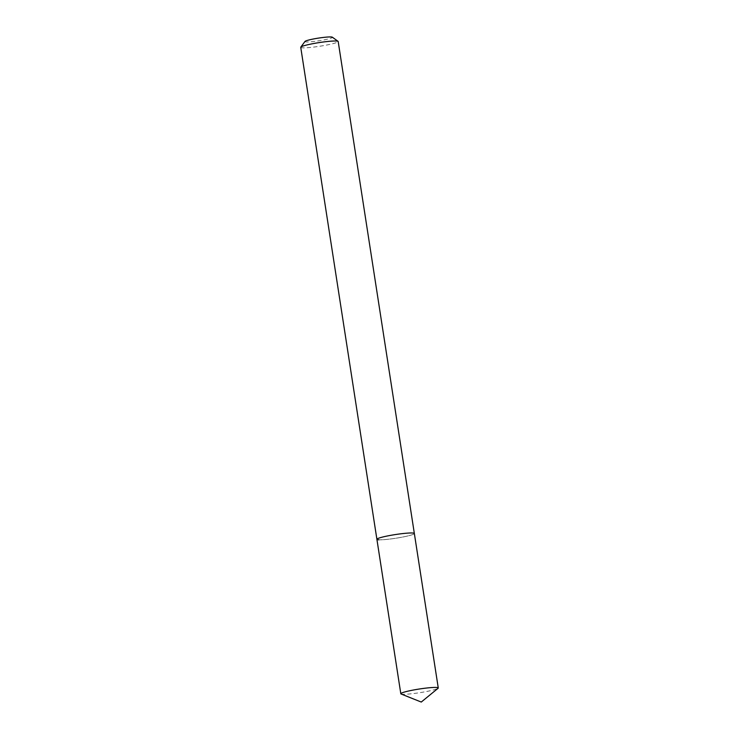 <?xml version="1.0" encoding="UTF-8"?>
<svg xmlns="http://www.w3.org/2000/svg" width="739" height="739" viewBox="0 0 739 739"><rect width="100%" height="100%" fill="white"/><g stroke="black" fill="none" stroke-linecap="round" stroke-linejoin="round"><path stroke-width="0.55" stroke-dasharray="3.69 2.77" d="M305.004 41.43A13.893 1.358 171.2 0 0 306.399 41.938A13.893 1.358 171.2 0 0 322.592 40.165A13.893 1.358 171.2 0 0 332.338 37.199M300.736 47.314A18.946 1.847 171.2 0 0 302.694 47.823A18.946 1.847 171.2 0 0 323.885 45.559A18.946 1.847 171.2 0 0 338.185 41.513M378.858 539.803A18.946 1.847 171.2 0 0 400.048 537.539A18.946 1.847 171.2 0 0 414.348 533.503A18.946 1.847 171.2 0 1 400.048 537.539A18.946 1.847 171.2 0 1 378.858 539.803A18.946 1.847 171.2 0 1 376.899 539.294M401.111 694.013A18.946 1.847 171.2 0 0 402.773 694.254A18.946 1.847 171.2 0 0 422.459 692.249A18.946 1.847 171.2 0 0 438.061 688.295"/><path stroke-width="1.11" d="M438.264 687.954A18.946 1.847 171.2 0 0 436.306 687.446A18.946 1.847 171.2 0 0 415.115 689.709A18.946 1.847 171.2 0 0 400.815 693.755A18.946 1.847 171.2 0 0 401.111 694.013L421.267 702.05L438.061 688.295A18.946 1.847 171.2 0 0 438.264 687.954L414.348 533.503A18.946 1.847 171.2 0 0 412.39 532.995A18.946 1.847 171.2 0 1 414.348 533.503L338.185 41.513A18.946 1.847 171.2 0 0 338.074 41.347L332.338 37.199A13.893 1.358 171.2 0 0 330.989 36.95A13.893 1.358 171.2 0 0 316.107 38.493A13.893 1.358 171.2 0 0 305.004 41.43L300.801 47.12A18.946 1.847 171.2 0 0 300.736 47.314L376.899 539.294A18.946 1.847 171.2 0 0 378.858 539.803M338.074 41.347A18.946 1.847 171.2 0 0 336.227 41.014A18.946 1.847 171.2 0 0 315.941 43.121A18.946 1.847 171.2 0 0 300.801 47.12M376.899 539.294A18.946 1.847 171.2 0 1 391.199 535.258A18.946 1.847 171.2 0 1 412.39 532.995A18.946 1.847 171.2 0 0 391.199 535.258A18.946 1.847 171.2 0 0 376.899 539.294L400.815 693.755"/></g></svg>
